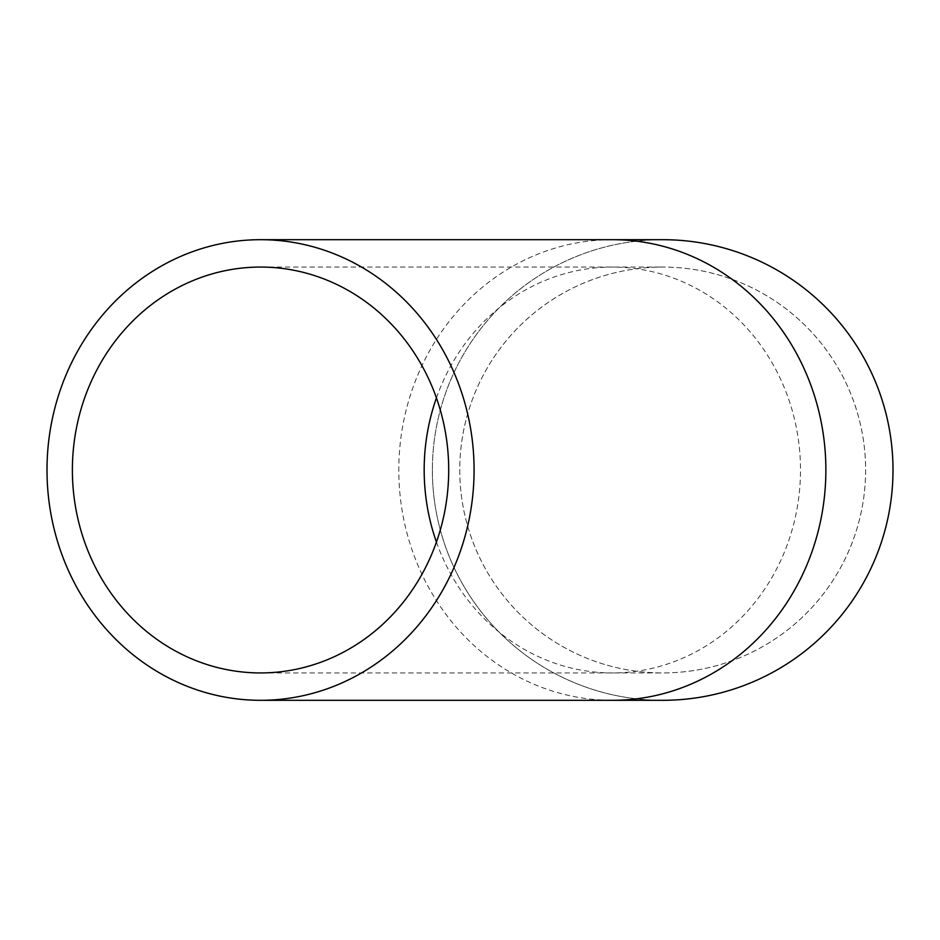 <?xml version="1.0" encoding="UTF-8"?>
<svg xmlns="http://www.w3.org/2000/svg" width="940" height="940" viewBox="0 0 940 940"><rect width="100%" height="100%" fill="white"/><g stroke="black" fill="none" stroke-linecap="round" stroke-linejoin="round"><path stroke-width="0.7" stroke-dasharray="4.7 3.53" d="M459.754 470A202.934 202.934 0 0 0 764.161 645.745A202.934 202.934 0 0 0 764.161 294.255A202.934 202.934 0 0 0 459.754 470A202.934 202.934 0 0 0 662.688 672.934A202.934 202.934 0 0 0 865.623 470A202.934 202.934 0 0 0 662.688 267.066A202.934 202.934 0 0 0 459.754 470A202.934 202.934 0 0 0 662.688 672.934A202.934 202.934 0 0 0 865.623 470A202.934 202.934 0 0 0 662.688 267.066A202.934 202.934 0 0 0 459.754 470M432.377 470A230.312 230.312 0 0 0 777.85 669.456A230.312 230.312 0 0 0 777.85 270.544A230.312 230.312 0 0 0 432.377 470A230.312 230.312 0 0 0 662.688 700.312A230.312 230.312 0 0 1 432.377 470A230.312 230.312 0 0 1 662.688 239.688A230.312 230.312 0 0 0 432.377 470M612.328 239.688A230.312 213.545 -90 0 0 398.795 470A230.312 213.545 -90 0 0 612.328 700.312M436.43 542.051A202.934 188.153 -90 0 0 612.328 672.934A202.934 188.153 -90 0 0 800.492 470A202.934 188.153 -90 0 0 612.328 267.066A202.934 188.153 -90 0 0 436.43 397.949M260.545 672.934L662.688 672.934M260.545 267.066L662.688 267.066"/><path stroke-width="1.41" d="M47 470A230.312 213.545 -90 0 0 260.545 700.312A230.312 213.545 -90 0 0 474.077 470A230.312 213.545 -90 0 0 260.545 239.688A230.312 213.545 -90 0 0 47 470M72.38 470A202.934 188.153 -90 0 0 260.545 672.934A202.934 188.153 -90 0 0 448.697 470A202.934 188.153 -90 0 0 260.545 267.066A202.934 188.153 -90 0 0 72.38 470M662.688 700.312A230.312 230.312 0 0 0 893 470A230.312 230.312 0 0 0 662.688 239.688A230.312 230.312 0 0 1 893 470A230.312 230.312 0 0 1 662.688 700.312L612.328 700.312A230.312 213.545 -90 0 0 825.872 470A230.312 213.545 -90 0 0 612.328 239.688L662.688 239.688M436.43 397.949A202.934 188.153 -90 0 0 424.175 470A202.934 188.153 -90 0 0 436.43 542.051M260.545 700.312L612.328 700.312M260.545 239.688L612.328 239.688"/></g></svg>
